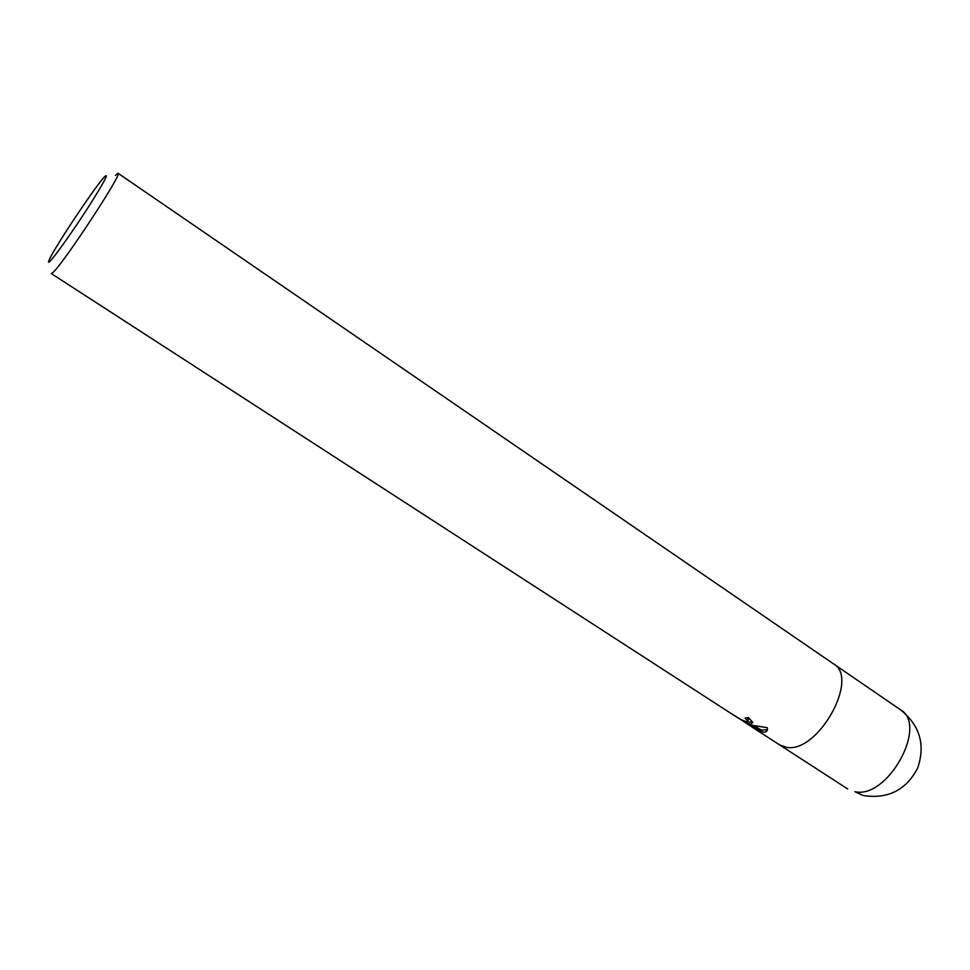 <?xml version="1.0" encoding="UTF-8"?>
<svg xmlns="http://www.w3.org/2000/svg" width="970" height="970" viewBox="0 0 970 970"><rect width="100%" height="100%" fill="white"/><g stroke="black" fill="none" stroke-linecap="round" stroke-linejoin="round"><path stroke-width="1.45" d="M750.792 724.226L746.779 723.123L752.49 725.33L767.234 727.67L767.464 728.797C767.512 731.235 766.009 732.338 762.953 732.107L744.22 721.874L755.618 729.246L734.096 715.242C738.522 718.576 742.814 720.746 746.985 721.753L747.737 720.831L745.057 718.115L748.452 717.582L752.72 722.371L750.792 724.226M115.357 175.412L118.085 173.29C123.445 171.981 64.129 262.531 53.18 272.291L51.277 273.552L734.557 715.739M786.391 747.288L786.391 747.288C817.613 753.908 860.026 678.2 833.485 663.844C860.026 678.2 817.613 753.908 786.391 747.288L779.516 744.851L752.065 727.076M50.222 261.039C47.979 263.306 47.942 262.3 50.113 258.008C57.291 243.458 92.623 190.423 103.293 178.189L104.336 177.001C109.634 171.872 104.348 181.851 88.464 206.925C73.587 230.084 55.351 255.85 50.222 261.039M747.3 717.812L748.404 719.352L748.028 720.201M752.732 722.48L747.446 721.644L746.779 723.123M753.751 725.705L761.559 730.168L760.892 731.635M761.559 730.168L767.44 729.622M744.511 721.256L744.22 721.874M900.499 709.785L900.499 709.785C928.472 725.233 887.489 799.486 854.934 791.69L863.179 795.533C887.793 799.28 905.944 790.198 917.608 768.288C925.586 744.79 919.875 725.293 900.499 709.785L833.666 663.965M747.737 720.831L748.404 719.352M833.485 663.844L118.085 173.29M779.71 744.96L847.731 788.986"/></g></svg>
